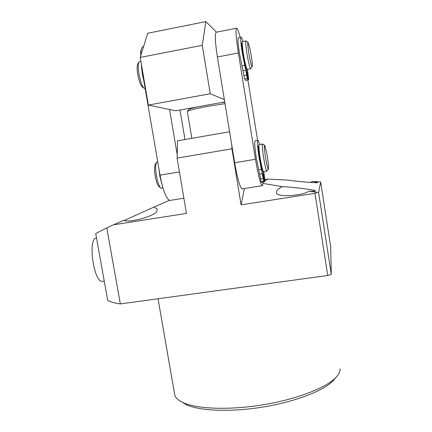 <?xml version="1.0" encoding="UTF-8"?>
<svg xmlns="http://www.w3.org/2000/svg" width="432" height="432" viewBox="0 0 432 432"><rect width="100%" height="100%" fill="white"/><g stroke="black" fill="none" stroke-linecap="round" stroke-linejoin="round"><path stroke-width="0.65" d="M335.21 378.356L333.607 380.311C324.535 390.328 296.509 401.436 264.173 406.841C231.844 412.258 200.367 411.107 186.716 404.892L181.71 401.944M174.442 393.169L174.76 395.021C175.673 397.98 178.551 400.556 183.389 402.754C197.451 409.142 230.218 410.297 263.941 404.644C297.67 399.011 326.84 387.488 336.172 377.185C338.899 374.198 340.189 371.396 340.049 368.788M309.064 191.16C301.72 196.166 275.13 197.527 276.593 192.505L276.534 191.84C276.761 190.123 278.678 188.395 282.28 186.651C290.574 186.781 317.266 190.118 315.209 190.847L315.22 190.917C315.047 191.236 312.995 191.317 309.064 191.16L318.6 192.526L331.285 274.396L330.674 246.753L320.663 181.996L318.6 192.526M124.519 220.342L154.105 207.031L157.172 209.088L156.956 210.735C157.513 215.287 129.011 223.538 124.022 220.212L113.551 224.797L186.451 213.403L177.093 158.107L177.579 140.794L229.597 131.755M310.046 182.434L312.93 181.445L317.515 182.493C320.177 183.411 295.655 181.435 289.057 180.187L267.818 179.069L264.902 180.824M331.285 274.396L327.737 275.492L314.971 193.315L316.715 192.445M120.312 303.934L106.79 227.875L95.72 233.545L107.681 300.321C110.063 301.865 114.275 303.064 120.312 303.934L327.737 275.492M231.8 145.271L231.93 148.797L241.088 204.865L314.971 193.315M262.921 183.395L282.28 186.651M241.088 204.865L244.399 188.525M154.105 207.031L169.36 200.351M231.93 148.797L177.093 158.107M106.79 227.875L113.551 224.797M264.902 179.539L267.818 179.069M320.663 181.996L312.93 181.445M225.007 103.669L208.008 106.288C195.674 108.583 188.795 110.306 187.358 111.445L187.353 111.629M196.155 107.19C191.57 108.292 189.065 109.107 188.638 109.642L187.375 111.429M224.77 102.217L221.054 102.686M170.327 200.383L169.814 200.459C166.255 199.001 162.988 190.566 160.007 175.154L142.231 71.399L141.016 62.122M140.713 55.814C140.767 49.847 141.642 46.786 143.332 46.624L143.57 46.58M180.014 110.047L184.966 139.509M177.19 154.586L169.565 109.507M224.732 101.957L175.786 110.808L148.37 105.079L210.249 93.728L224.338 99.571M216.529 32.162L205.843 21.6L147.685 33.264L140.211 57.434L148.37 105.079M205.843 21.6L202.279 45.322L210.249 93.728M202.279 45.322L140.211 57.434M159.327 186.851L158.782 186.435C157.923 185.479 157.081 183.584 156.265 180.754C154.359 172.967 154.019 167.459 155.239 164.23L156.487 162.356C155.099 166.039 155.498 172.341 157.675 181.267C158.609 184.507 159.559 186.673 160.537 187.763L161.719 188.249M157.718 161.806L156.487 162.356M266.549 152.15L264.751 145.541C263.72 143.78 264.746 154.429 266.409 162.562C267.343 167.103 268.007 169.285 268.412 169.096C268.812 166.774 268.186 161.12 266.549 152.15M267.03 171.018L266.873 171.094C266.366 170.743 265.637 168.248 264.681 163.615C262.894 154.904 261.706 143.273 262.656 144.007M263.612 171.628L263.498 171.644C262.969 171.293 262.224 168.804 261.257 164.176C259.443 155.482 258.287 143.856 259.286 144.58L262.553 144.029M159.1 170.672L159.008 169.538M240.176 37.341C238.691 31.563 237.541 28.507 236.731 28.172C235.44 29.106 235.98 37.373 238.356 52.974L255.474 159.273C258.174 175.095 260.399 183.897 262.154 185.684L262.386 185.657C262.753 185.393 262.942 184.205 262.958 182.104M257.591 140.335L247.898 79.936M236.552 28.21L216.373 32.195C214.693 33.205 215.033 41.467 217.388 56.992L234.652 162.734C237.416 178.47 239.873 187.191 242.033 188.903L242.32 188.87M142.571 87.172L142.052 86.794C141.178 85.876 140.287 84.019 139.374 81.211C137.149 73.246 136.582 67.522 137.678 64.044L137.711 64.001M140.875 61.317L138.883 62.089C137.635 66.058 138.283 72.603 140.827 81.74C141.869 84.947 142.884 87.075 143.878 88.117L145.017 88.571M249.998 49.032L248.13 42.444C247.072 40.705 248.319 51.937 250.117 60.226C251.105 64.762 251.797 66.911 252.18 66.663C252.779 66.161 251.548 56.279 249.998 49.032M250.798 68.688L250.663 68.758C250.166 68.461 249.415 65.999 248.4 61.371C246.461 52.504 245.03 40.246 245.992 40.91M247.369 69.379L247.271 69.395C246.753 69.104 245.981 66.647 244.955 62.024C242.989 53.168 241.58 40.916 242.584 41.569L245.905 40.927M102.956 281.259L102.249 281.362C94.014 282.566 87.691 239.976 95.823 238.102L96.509 237.94M248.081 79.726L247.298 78.278L244.566 78.781L245.371 80.228L248.081 79.726L246.694 73.823L246.564 71.928L246.893 72.209L246.515 72.279M247.298 78.278L242.179 52.445C240.716 42.838 240.37 37.746 241.132 37.152C241.537 37.303 242.12 38.756 242.87 41.515M244.566 78.781L239.409 52.974C237.946 43.378 237.616 38.281 238.41 37.687L241.024 37.174M246.521 72.382L246.996 72.295L246.359 68.818M246.424 68.807L246.715 68.51M242.266 42.644L242.028 42.401C241.439 42.865 241.704 46.78 242.827 54.157C244.193 62.176 245.365 67.036 246.348 68.737L246.893 72.209M247.563 76.453L248.222 79.839L245.495 80.206M247.439 69.363L248.697 79.391L248.222 79.839M246.996 72.295L247.671 76.432M263.639 178.6L263.947 178.551L263.698 178.686L263.212 176.742L262.969 170.78M263.947 178.551L264.476 181.888L263.828 181.262L263.169 178.556L259.033 157.367C257.44 146.734 257.062 141.043 257.904 140.287C258.304 140.465 258.854 141.88 259.551 144.536M264.438 181.894L261.652 182.315L261.117 181.699L256.279 157.826C254.686 147.199 254.329 141.507 255.209 140.746L257.769 140.308M258.941 145.6L258.719 145.373C258.071 145.962 258.358 150.341 259.589 158.506C260.858 166.001 261.9 170.192 262.721 171.083M262.834 171.061L263.304 174.474M263.623 178.567L264.044 178.497L264.465 181.84M263.785 171.601L264.929 180.603L264.589 181.818M263.385 174.458L263.65 174.339L264.044 178.497M141.431 66.02L142.333 74.093L143.953 81.459M141.053 50.641L140.659 50.89L140.724 54.659M158.987 169.198L159.851 176.342L162.864 187.688M160.007 175.154L179.431 171.92M142.231 71.399L142.592 71.334M255.474 159.273L234.652 162.734M238.356 52.974L217.388 56.992M244.712 65.286L241.958 65.804M245.7 70.13L242.957 70.648M246.569 75.179L243.832 75.692M247.304 72.565L246.542 72.706M261.409 169.258L258.676 169.706M262.327 173.702L259.605 174.145M263.169 178.556L260.447 178.994M263.828 181.262L261.117 181.699M264.281 178.367L263.59 178.481M140.659 50.89L141.026 50.819M333.607 380.311L336.172 377.185M186.716 404.892L183.389 402.754M157.248 209.542L157.172 209.088M174.76 395.021L158.036 298.76M187.331 111.505L191.819 138.321M169.814 200.459L183.881 198.207M264.573 145.417L262.818 144.153M258.919 146.383L258.379 146.475M162.972 188.05L161.438 188.298M262.705 170.046L262.165 170.132M266.873 171.094L263.498 171.644M268.412 169.096L267.003 171.056M158.782 186.435L160.537 187.763M262.154 185.684L242.033 188.903M137.678 64.044L138.883 62.089M247.968 42.331L246.154 41.04M242.26 43.443L241.715 43.546M145.168 88.538L144.79 88.614M246.445 67.77L245.9 67.873M250.663 68.758L247.271 69.395M252.18 66.663L250.787 68.704M142.052 86.794L143.878 88.117M102.249 281.362L104.236 281.075M248.292 79.866L245.587 80.363M264.352 181.883L261.652 182.315"/></g></svg>
